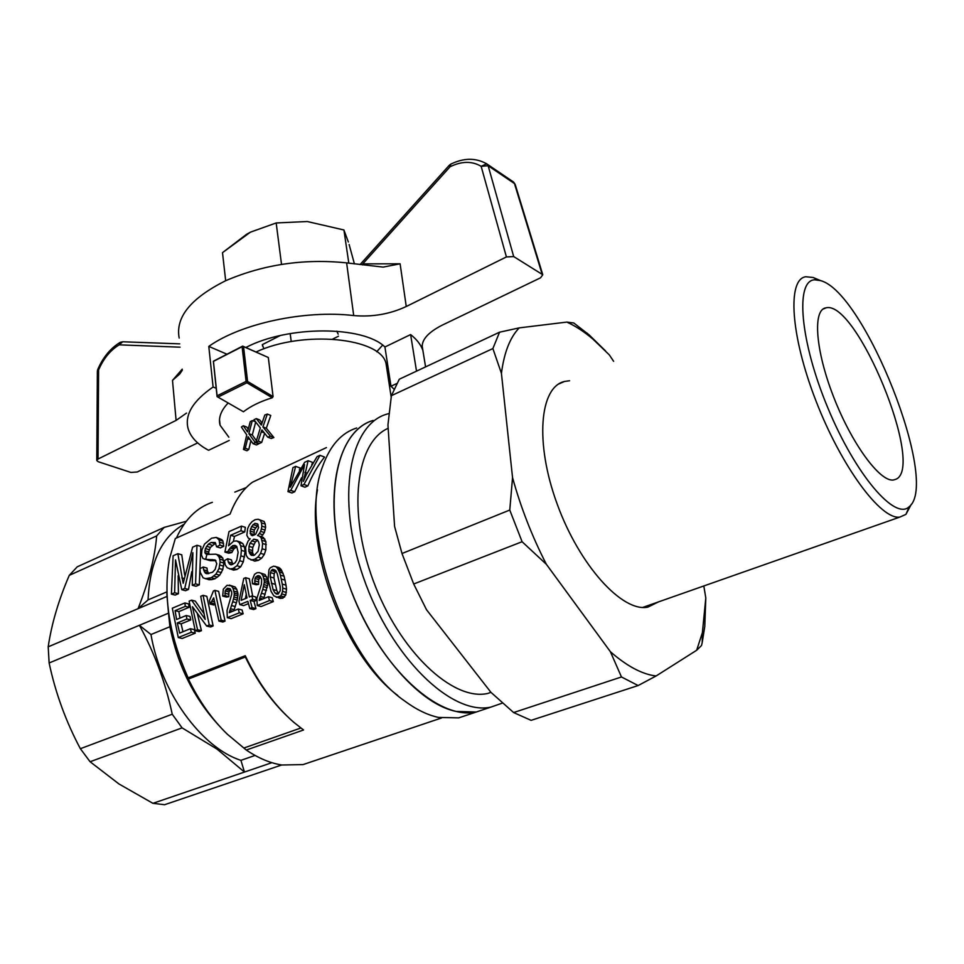 <?xml version="1.0" encoding="UTF-8"?>
<svg xmlns="http://www.w3.org/2000/svg" width="964" height="964" viewBox="0 0 964 964"><rect width="100%" height="100%" fill="white"/><g stroke="black" fill="none" stroke-linecap="round" stroke-linejoin="round"><path stroke-width="1.45" d="M246.579 234.3L222.503 252.652L225.672 280.717L222.503 252.652L250.411 232.167L246.579 234.3M276.186 222.961L281.512 264.305L276.186 222.961L250.411 232.167L276.186 222.961L307.287 221.527L276.186 222.961M348.811 263.16L343.919 229.974L307.287 221.527L343.919 229.974L348.353 241.988L343.919 229.974L348.811 263.16M349.125 244.519L354.415 263.883L349.125 244.519M605.549 350.932L589.173 334.918L573.785 322.988L566.82 322.084L519.222 327.881C510.04 337.412 504.112 352.571 501.425 373.357L512.547 477.59C520.765 507.426 532.032 536.333 546.359 564.289L610.405 651.736C627.058 666.269 642.289 674.342 656.098 675.981L696.659 650.266L702.407 632.613L705.805 597.945L703.816 585.967M519.222 327.881L499.557 332.194L399.289 379.226L391.396 395.662L492.881 348.558L501.425 373.357M499.557 332.194L492.881 348.558M512.547 477.59L509.763 510.052L402 553.517L413.689 584.003L522.09 541.72L546.359 564.289M509.763 510.052L522.09 541.72M610.405 651.736L621.467 676.969L513.619 712.553L531.092 720.349L638.132 685.549L656.098 675.981M621.467 676.969L638.132 685.549M696.659 650.266L701.503 645.531L702.214 642.506L704.768 626.492L705.805 597.945M569.591 380.732L564.482 381.467C539.647 387.058 534.61 442.609 557.156 504.003C579.4 565.47 622.383 612.574 647.844 607.127L658.581 601.861M613.634 361.343L609.272 354.836L593.017 339.195C584.112 331.64 575.388 325.94 566.82 322.084M413.689 584.003L426.486 609.694L490.941 692.345L513.619 712.553M391.396 395.662L387.95 424.847L394.589 526.477L402 553.517M911.293 504.317L905.931 514.366L899.798 517.102C880.988 520.03 841.379 466.769 815.99 400.952C790.372 335.195 787.19 279.126 805.784 276.74L813.146 277.499L818.52 280.042M896.11 479.18L893.435 480C879.975 482.121 851.766 443.802 833.619 396.951C815.303 350.125 812.556 309.48 825.979 307.853C856.514 299.491 925.127 466.251 896.11 479.18M814.664 279.801L820.641 280.632C864.455 292.02 939.996 482.482 909.281 506.63C895.315 521.066 855.562 474.963 827.823 407.844C799.843 340.87 795.095 280.391 814.664 279.801M263.871 348.848L262.389 344.702M336.785 331.182L338.195 334.183M291.224 341.593L290.188 333.556M332.676 339.087L338.484 336.207M513.318 181.883L515.294 184.775M450.622 164.217L449.308 165.254L450.068 166.76L450.803 164.121C463.792 157.807 475.734 157.698 486.651 163.808L513.426 181.955L515.15 184.305L542.768 274.74L540.551 277.813L441.97 325.278M362.452 264.907L362.789 263.859L400.108 263.811L383.178 267.1L346.63 262.883C304.009 258.473 263.702 264.413 225.721 280.693C190.776 298.189 175.255 317.313 179.184 338.051M542.768 274.74L513.692 256.569L506.413 256.942L406.254 306.504C389.842 314.168 372.321 317.18 353.704 315.565C304.781 309.781 240.94 323.506 208.79 346.401L213.092 387.01L216.177 388.251M513.692 256.569L488.146 165.736L486.663 163.82L481.144 166.314C472.011 160.94 461.66 161.084 450.068 166.76L362.789 263.859M197.668 442.898L137.262 471.974L130.923 472.444L98.195 461.708L96.774 460.527L98.027 459.033L98.593 369.971L97.701 369.586C102.967 357.403 110.414 348.353 120.042 342.449M213.092 387.01C192.981 400.904 184.63 414.701 188.04 428.39C190.523 437.005 197.367 444.296 208.561 450.284L229.203 440.452M228.842 437.186L220.105 425.269C218.153 418.087 220.828 410.664 228.131 403M182.329 370.152L179.726 374.044L172.496 380.358L182.232 369.164M180.075 347.185L119.235 344.847L122.669 341.774L120.283 342.304L119.235 344.847C110.426 350.113 103.546 358.488 98.593 369.971L97.364 371.333L96.774 460.298M186.546 413.074L176.099 420.4L98.027 459.033M441.958 325.278C426.799 333.086 420.352 341.256 422.642 349.787L422.075 346.1M353.704 315.565L346.63 262.883M208.79 346.401L226.889 354.174M245.868 347.498C287.911 325.338 363.38 325.663 384.925 346.992L410.616 334.568L416.52 371.14M422.714 349.98C420.641 344.413 416.617 339.268 410.616 334.568M122.669 341.774L179.75 343.859M280.211 335.556L262.28 344.666M376.707 351.752L382.624 345.136M384.925 346.992L390.974 386.251L396.77 383.539M390.974 386.251L394.023 389.155M487.013 708.407L476.24 712.01C436.608 720.964 375.852 663.015 348.594 583.594C320.916 504.305 335.195 430.956 373.152 420.437C338.472 430.426 322.735 492.327 342.895 565.302C362.729 638.252 414.544 703.093 456.237 711.456L476.24 712.01L490.905 707.106C451.646 715.915 390.998 657.484 363.488 577.641C335.568 497.93 349.342 424.437 386.962 414.11L389.07 413.52M502.569 703.021L490.905 707.106M388.179 428.293C356.053 442.066 347.016 510.414 373.249 580.726C399.132 651.146 452.658 701.358 487.663 693.478L490.941 692.357M317.469 489.808C305.431 552.239 345.992 656.99 397.722 695.454M326.447 447.585L252.411 482.229C242.856 489.351 235.409 499.954 230.083 514.053L175.328 538.514L169.483 558.783C162.964 595.993 169.194 635.686 188.149 677.849L188.378 679.042C199.054 701.033 212.044 719.433 227.359 734.255L246.278 750.04C258.352 758.174 270.221 763.163 281.898 765.006L303.082 764.585L441.5 717.987M369.827 742.208L370.538 741.87M188.149 677.849L245.23 655.713C258.448 683.38 274.62 705.564 293.743 722.277L303.552 729.989L246.278 750.04M215.936 560.626L210.248 560.674L202.958 558.53L201.476 554.999L201.946 549.829L204.573 544.07L211.598 538.189L216.273 537.418L221.756 539.599L222.913 541.045L223.732 546.263L220.382 547.938L216.587 546.817L215.177 542.479L211.14 542.491L214.984 543.648L210.357 547.407L208.67 551.914L209.007 554.276M215.731 543.455L214.984 543.648M209.2 549.673L205.368 548.552L204.85 552.613L205.537 553.697L207.019 554.433L215.707 554.179L219.479 555.276L222.72 557.927L223.853 563.06L222.78 569.531L219.684 575.207L215.008 578.737L211.634 579.641L209.019 579.726L203.115 577.822L200.307 572.471L199.934 568.688L203.247 567.013L203.597 569.82L207.344 570.869L208.694 573.676M203.247 567.013L207.007 568.073L207.344 570.869M230.685 589.619L228.926 591.908L228.805 596.68L226.444 597.065L222.684 596.065L223.323 589.149L227.07 585.269L231.408 585.967L232.999 588.233L234.24 593.065L238 594.065L237.252 600.006L233.782 610.839M229.336 585.088L235.144 586.992L236.734 589.257L238 594.065M235.276 606.537L231.468 605.549L229.239 612.682L238.265 609.007L242.097 610.007L243.145 613.803L231.167 618.647L227.311 617.671L239.301 612.815L243.145 613.803M175.171 595.089L178.412 593.716L174.641 592.74L171.399 594.125L175.171 595.089M171.399 594.125L173.122 555.77L177.846 553.685L181.762 554.794L184.702 575.122M177.846 553.685L183.196 583.28L192.619 547.178L196.957 545.275L200.849 546.419L199.307 584.871L196.005 586.269L192.258 585.269L195.559 583.859L199.307 584.871M191.776 571.64L188.498 589.45L184.739 588.45L181.786 589.715L185.546 590.703L188.498 589.45M178.135 575.809L178.412 593.716M252.689 596.15L249.315 578.749L245.603 577.701L243.759 578.472L238.976 601.235L239.795 604.621L243.603 605.621L248.447 603.645M245.603 577.701L249.339 596.981L251.893 595.945L255.665 596.957L256.508 600.355L253.966 601.391L255.942 608.621L253.628 609.561L249.784 608.561L252.098 607.621L255.942 608.621M294.671 491.761L291.899 492.99L287.947 491.604L292.948 467.6L295.683 466.359L290.248 487.169L304.696 462.262L308.118 460.708L303.419 481.289L306.275 474.818L317.084 456.635L320.012 455.321L324.567 457.069C318.12 465.07 312.553 474.686 307.865 485.904L303.937 484.482L300.997 485.796L304.528 464.612L290.73 490.363L294.671 491.761L301.563 477.734M300.997 485.796L304.925 487.206L307.865 485.904M295.683 466.359L300.274 468.058L299.346 469.974M308.118 460.708L312.697 462.443L311.758 464.636M236.831 546.709L233.698 549.131L231.854 552.553L228.661 553.203L224.913 552.095L228.998 531.61L241.494 526.115L245.326 527.32L244.736 531.947L234.469 536.43L233.396 541.382M234.469 536.43L230.649 535.261L228.601 545.757L233.553 541.262L236.554 540.888L240.325 542.033L242.771 543.551L244.446 546.877L245.085 551.48L243.326 561.807L240.675 566.82L236.867 569.483L233.565 570.098L227.251 567.808L225.275 565.061L224.455 560.614L227.661 558.746L231.384 559.831L232.794 564.398M214.803 603.813L213.9 605.018L210.116 604.054L209.477 600.572L213.43 590.98L214.9 590.366L221.19 620.153L218.924 621.081L222.805 622.033L225.058 621.117L221.19 620.153M214.9 590.366L218.635 591.366L225.058 621.117M281.114 569.423L284.091 576.231L286.019 585.16L286.525 589.173L285.778 595.041L282.85 598.162L280.138 598.391L273.8 595.812L271.077 591.414L268.1 579.436L268.968 569.688L270.282 567.76L273.656 566.157L278.753 567.434L281.114 569.423L277.427 568.338L278.379 570.134L282.078 571.218M258.123 519.235L264.136 521.476L265.257 524.103L265.618 527.356L264.365 532.55L261.304 536.719L263.413 537.49L265.883 541.563L265.847 549.902L264.281 554.457L261.678 558.18L258.436 560.349L254.749 561.12L248.206 558.361L246.169 555.36L245.591 547.311L248.061 541.129L250.206 538.756L248.447 538.322L246.832 535.261L247.628 528.718L249.435 524.802L251.966 521.717L255.147 519.668L258.123 519.235L260.328 520.247L261.473 522.886L265.257 524.103M179.967 618.105L178.87 611.586L189.125 607.308L188.619 603.91L184.847 602.958L185.341 606.356L189.125 607.308M178.87 611.586L175.074 610.646L176.593 619.503L186.221 615.514L190.029 616.454L190.752 619.924L181.124 623.877L182.955 631.745M181.124 623.877L177.292 622.961L179.641 633.095L190.402 628.709L194.282 629.637L195.258 633.179L182.196 638.469L178.28 637.566L191.354 632.264L195.258 633.179M203.778 613.321L195.318 601.114L191.547 600.15L189.125 601.162L195.222 630.697L199.114 631.613L201.44 630.673L197.343 613.694M191.547 600.15L205.187 619.394L200.717 596.306L203.055 595.33L206.814 596.306L213.14 625.949L210.574 626.986L206.682 626.046L209.248 624.997L213.14 625.949M260.593 577.123L258.689 579.533L258.593 584.353L256.159 584.762L252.435 583.714L252.255 580.015L254.544 574.351L256.894 572.785L259.22 572.592L265.052 574.532L267.751 579.762L267.992 583.485L263.714 598.644M272.222 597.752L273.306 601.596L269.486 600.56L268.426 596.716L272.222 597.752M259.545 578.002L255.834 576.942L258.593 575.604L259.943 576.219L261.63 579.304L261.461 584.208L256.93 598.246L257.207 605.537L261.039 606.561L273.306 601.596M244.037 747.968L300.852 728.013M188.378 679.042L245.326 656.99C256.858 680.825 270.788 700.551 287.103 716.18M245.326 656.99L245.23 655.713M166.82 591.896L148.058 599.897L138.045 608.694L167.025 596.391L166.82 591.896M255.05 755.439L240.916 760.343L244.47 772.056L271.908 762.681M257.713 540.274L255.364 541.937L252.737 547.456L252.532 552.541L253.785 555.36M258.159 524.874L254.207 530.043L254.195 535.092M246.218 594.366L245.422 598.596M275.885 570.796L274.174 573.701L273.981 577.99L276.837 590.595L278.524 593.716M253.773 539.141L249.989 543.202L249.025 546.335L248.833 551.42L251.556 555.385L254.424 555.192L258.075 551.312L259.292 544.913L258.714 542.154L257.545 539.948L253.773 539.141L257.496 540.286M284.091 576.231L280.391 575.159L282.271 584.1L286.019 585.16M282.271 584.1L282.765 588.112L286.525 589.173M184.739 588.45L192.872 552.685L192.258 585.269M203.597 569.82L205.296 573.086L206.778 573.713L212.55 572.267L215.177 569.375L216.767 563.675L215.129 559.951L204.621 559.216M210.248 560.674L206.477 559.59M227.311 617.671L227.034 610.465L231.734 594.101L231.661 591.751L230.035 588.691L227.408 588.221L230.239 588.992M227.408 588.221L225.178 590.908L225.046 595.68L222.684 596.065M229.757 590.402L226.022 589.39M241.157 600.343L247.037 597.933L244.29 584.714L241.157 600.343M218.924 621.081L213.683 597.849L210.116 604.054M214.032 599.837L212.899 599.536M257.81 524.259L254.87 523.307L251.58 526.537L255.376 527.742M256.822 525.778L253.026 524.561M253.026 535.49L250.989 534.851L252.243 535.731L255.677 534.237L258.581 527.585L257.617 523.898L254.87 523.307M216.273 537.418L219.081 539.888L219.937 545.13L223.732 546.263M219.732 542.274L223.54 543.419M219.937 545.13L216.587 546.817M219.081 539.888L222.913 541.045M303.359 468.263L302.347 467.877M204.85 550.806L208.67 551.914M266.691 576.809L262.979 575.749L264.281 580.617L268.004 581.666M267.751 579.762L264.028 578.701M290.983 482.108L292.333 482.59M215.707 554.179L221.322 556.373M217.563 555.276L218.961 556.843L222.72 557.927M218.961 556.843L219.756 559.18L223.503 560.253M236.554 540.888L239.024 542.407L240.711 545.757L241.374 550.372L245.085 551.48M244.446 546.877L240.711 545.757M239.024 542.407L242.771 543.551M264.871 539.045L261.16 537.888L262.594 543.503L262.16 548.781L260.593 553.348L257.99 557.084L261.678 558.18M265.883 541.563L262.184 540.418M217.912 538.43L221.756 539.599M190.402 628.709L191.354 632.264M204.284 571.76L208.031 572.797M276.837 590.595L273.077 589.546L274.836 592.836L276.475 594.077L278.174 594.029L280.271 590.619L280.163 586.642L277.331 573.99L275.8 570.604L272.667 569.326L274.933 569.989M249.025 546.335L252.737 547.456M252.472 550.552L248.76 549.432M257.243 575.761L260.22 576.617M264.281 554.457L260.593 553.348M291.236 484.916L290.513 484.651M235.144 586.992L231.408 585.967M237.759 592.185L234.011 591.173M264.136 521.476L260.328 520.247M237.988 595.873L234.228 594.872L233.927 597.005L237.686 598.005M233.927 597.005L233.481 599.006L237.252 600.006M233.481 599.006L232.71 601.765L236.505 602.753M284.633 597.017L280.825 595.957L276.331 597.355M282.85 598.162L279.042 597.114M219.756 559.18L220.117 561.988L223.853 563.06M220.117 561.988L219.057 568.483L215.948 574.158L219.684 575.207M223.612 566.145L219.876 565.085M251.58 526.537L250.098 531.056L253.869 532.236M250.098 531.056L250.989 534.851M253.869 534.538L250.11 533.357M320.012 455.321L303.937 484.482M231.818 564.675L229.504 564.012L231.047 564.892L234.927 562.988L236.758 560.156L238.132 552.264L236.686 546.287L234.951 545.371L232.71 545.624L228.781 549.709L232.529 550.818M236.469 546.745L232.71 545.624M236.734 589.257L232.999 588.233M208.658 553.722L204.85 552.613M282.765 588.112L282.585 591.378L286.368 592.438M282.585 591.378L280.825 595.957M285.778 595.041L281.982 593.981M274.836 592.836L278.403 593.824M211.14 542.491L208.405 544.13L205.368 548.552M212.249 545.275L208.405 544.13M182.654 581.027L183.461 581.244M195.222 630.697L197.548 629.745L201.44 630.673M250.134 538.84L248.447 538.322M196.957 545.275L195.559 583.859M254.207 530.043L250.435 528.85M181.786 589.715L175.508 559.855L174.641 592.74M264.281 580.617L264.269 582.437L267.992 583.485M231.023 611.959L229.444 611.562M229.769 610.381L232.914 611.188M262.847 598.993L259.738 598.15L259.183 600.488L268.426 596.716M260.955 599.765L259.4 599.343M274.933 571.592L271.245 570.519L270.474 572.628L274.174 573.701M270.474 572.628L270.269 576.918L273.981 577.99M253.966 601.391L250.17 600.379L252.098 607.621M239.795 604.621L247.856 601.331L249.784 608.561M265.847 549.902L262.16 548.781M221.479 572.64L217.756 571.592M222.78 569.531L219.057 568.483M287.947 491.604L290.73 490.363M230.649 535.261L240.928 530.754L244.736 531.947M250.17 600.379L252.713 599.343L256.508 600.355M241.494 526.115L240.928 530.754M304.106 476.951L305.142 477.325M262.979 534.803L259.256 533.634L257.581 535.55L263.413 537.49M261.304 536.719L257.581 535.55M178.28 637.566L172.315 608.2L184.847 602.958M241.374 550.372L240.867 555.842L244.579 556.939M240.867 555.842L239.626 560.723L236.963 565.76L233.143 568.423L236.867 569.483M243.326 561.807L239.626 560.723M265.052 574.532L261.34 573.46L262.979 575.749M285.079 580.135L281.355 579.063M207.573 573.713L205.296 573.086M175.074 610.646L185.341 606.356M265.618 527.356L261.859 526.151L261.377 528.923L265.124 530.116M214.767 603.874L210.983 602.898M270.269 576.918L273.077 589.546M275.053 584.256L271.318 583.208M264.269 582.437L262.738 589.414L266.486 590.462M263.509 586.63L267.257 587.678M228.805 596.68L225.046 595.68M205.537 553.697L207.863 554.372M233.698 549.131L229.938 548.01M234.842 547.926L231.083 546.805M275.077 566.35L280.03 568.29M278.379 570.134L279.391 572.122L283.091 573.206M276.343 567.193L277.427 568.338M253.267 555.493L250.327 554.613M249.411 553.203L253.11 554.312M307.094 473.143L304.913 472.336M259.22 572.592L261.34 573.46M257.99 557.084L254.749 559.253L251.062 560.024M258.436 560.349L254.749 559.253M228.601 594.198L224.841 593.197M228.926 591.908L225.178 590.908M262.738 589.414L261.461 593.258L265.233 594.294M233.143 568.423L229.842 569.037M238.265 609.007L239.301 612.815M227.661 558.746L228.263 562L231.975 563.084M279.391 572.122L280.391 575.159M248.833 551.42L252.532 552.541M261.461 593.258L259.738 598.15M186.221 615.514L186.92 618.996L190.752 619.924M249.989 543.202L253.713 544.347M177.292 622.961L186.92 618.996M255.364 541.937L251.64 540.792M203.055 595.33L209.248 624.997M251.893 595.945L252.713 599.343M206.682 626.046L192.426 606.681L197.548 629.745M261.473 522.886L261.859 526.151M255.834 576.942L254.978 578.484L258.689 579.533M254.978 578.484L254.858 583.316L258.593 584.353M254.641 580.81L258.364 581.858M257.207 605.537L269.486 600.56M267.691 585.654L263.955 584.606M232.71 601.765L231.468 605.549M215.948 574.158L211.273 577.701L205.284 578.701M217.527 577.147L213.791 576.123M210.357 547.407L206.513 546.275M240.675 566.82L236.963 565.76M231.854 552.553L228.107 551.444L224.913 552.095M266.281 544.636L262.594 543.503M183.967 578.521L181.822 577.93M234.24 593.065L234.228 594.872M214.43 601.91L212.008 601.283M264.365 532.55L260.629 531.369L259.256 533.634M272.667 569.326L271.245 570.519M215.008 578.737L211.273 577.701M259.69 536.333L261.16 537.888M228.263 562L229.504 564.012M211.634 579.641L207.899 578.617M254.858 583.316L252.435 583.714M228.781 549.709L228.107 551.444M261.377 528.923L260.629 531.369M172.231 714.216L80.361 748.703L90.098 761.753L118.921 783.937L152.915 803.325L244.47 772.056L217.069 749.136L182.088 727.868L172.231 714.216C165.567 682.741 154.614 653.11 139.394 625.311L150.962 634.529C160.771 691.995 201.44 747.751 240.916 760.343M167.025 596.391L168.507 613.152L49.128 662.979C55.502 693.02 65.914 721.59 80.361 748.703M156.674 535.9L164.169 527.404L77.216 566.832L69.275 575.339L156.674 535.9C154.891 557.445 148.685 581.702 138.045 608.694L48.2 646.832L49.128 662.979M152.915 803.325L164.615 804.711L281.717 764.97M212.369 502.316C196.861 507.534 184.871 519.439 176.4 538.033M218.587 725.121C193.981 698.346 177.75 665.558 169.905 626.733L168.507 613.152M182.088 727.868L90.098 761.753M234.818 492.11L246.278 487.555M164.169 527.404L186.257 521.283M69.275 575.339C58.611 600.042 51.586 623.877 48.2 646.832M169.905 626.733L150.962 634.529M148.058 599.897C149.878 561.964 161.892 536.743 184.088 524.223M206.935 554.095L205.947 558.264M356.656 427.992C341.389 432.884 330.074 445.597 322.747 466.106C298.213 527.212 343.16 658.761 404.567 700.924C416.279 709.576 427.606 715.083 438.536 717.433L458.719 717.879L469.625 714.228M253.05 443.681L248.073 436.74L245.29 448.2L248.796 449.501L246.977 450.742L243.446 449.441L246.748 434.872L241.398 427.028L243.314 425.739L247.519 431.92L250.242 421.63L252.327 420.533L248.845 433.643L255.255 442.56L258.677 443.85L256.484 444.97L253.05 443.681L255.255 442.56M248.845 433.643L252.291 434.957L256.4 440.729M258.051 442.994L258.677 443.85M247.025 431.33L247.628 431.559M256.062 351.981C303.298 329.881 380.599 337.737 386.01 363.38L386.889 369.079M256.328 418.593L261.34 425.064L264.811 415.014L267.329 414.074L270.776 415.46L266.329 428.221L273.884 437.536L271.221 438.487L267.763 437.162L261.907 429.908L258.268 441.114L255.966 442.211L260.34 427.956L253.942 419.738L256.328 418.593L259.738 419.943L262.088 423.003M264.642 433.33L261.69 442.416L259.4 443.5L255.966 442.211M242.687 346.1L268.317 357.499L273.077 396.578L272.258 397.771C260.569 401.337 250.953 406.001 243.434 411.761L217.069 396.59L213.357 361.247L242.687 346.1L243.555 346.606L247.579 381.455L246.097 381.419L217.105 395.818L217.141 396.662M255.701 422.027L252.291 434.957M250.881 440.693L248.796 449.501M243.314 425.739L246.796 427.076L248.254 429.245M246.097 381.419L242.097 346.703L213.43 361.355L217.105 395.818M242.097 346.703L242.771 346.197M272.258 397.771L246.905 382.768L217.912 397.144M247.579 381.455L273.077 396.578M246.905 382.768L246.88 381.901M268.317 357.499L243.555 346.606M267.763 437.162L270.426 436.198L273.884 437.536M267.329 414.074L262.907 426.883L270.426 436.198M261.521 431.077L263.413 431.812M258.268 441.114L261.69 442.416M259.882 423.22L261.774 423.967M260.75 424.449L261.473 424.726M262.907 426.883L266.329 428.221M243.446 449.441L245.29 448.2M247.784 437.933L249.327 438.524M246.302 430.161L247.869 430.763M252.327 420.533L255.508 421.786M506.413 256.942L481.144 166.314L488.146 165.736L514.463 183.558L542.093 274.053M487.001 164.037L513.173 181.786M400.108 263.811L406.254 306.504M176.099 420.4L172.496 380.358M215.888 560.626L212.128 559.554M230.36 608.694L234.18 609.682M264.112 597.463L260.328 596.439M261.292 431.752L264.305 432.92M247.603 438.632L250.062 439.56M593.017 339.195L586.895 332.954M702.407 632.613L702.214 642.506M564.482 381.467L558.53 384.082M642.699 607.441L899.798 517.102M820.641 280.632L813.146 277.499M909.281 506.63L905.931 514.366M825.979 307.853L822.907 309.167M449.236 165.326L360.042 264.606M422.642 349.787L422.075 346.317M97.689 369.586L97.364 371.104M262.377 344.618L262.557 346.064M219.503 419.689L220.105 425.269M425.582 366.886L422.099 345.63M458.719 717.879L476.24 712.01M386.01 363.38L391.191 397.108"/></g></svg>

